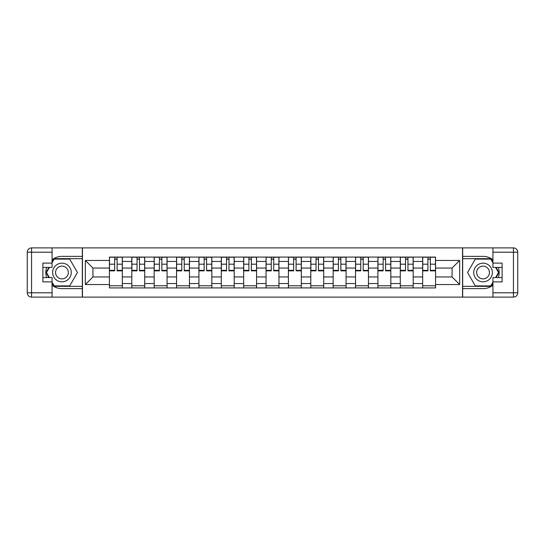 <?xml version="1.0" encoding="UTF-8"?>
<svg xmlns="http://www.w3.org/2000/svg" width="545" height="545" viewBox="0 0 545 545"><rect width="100%" height="100%" fill="white"/><g stroke="black" fill="none" stroke-linecap="round" stroke-linejoin="round"><path stroke-width="0.82" d="M52.061 285.246A16.132 16.132 0 0 0 61.96 288.632L82.322 288.632L82.322 297.1L462.678 297.1L462.678 288.632L483.04 288.632A16.132 16.132 0 0 0 492.939 285.246M492.939 259.754A16.132 16.132 0 0 0 483.04 256.368L462.678 256.368L462.678 247.9L82.322 247.9L82.322 256.368L61.96 256.368A16.132 16.132 0 0 0 52.061 259.754M131.801 287.917L131.801 261.457L122.339 261.457L122.339 287.917M122.339 261.457L122.339 257.083M131.801 261.457L131.801 257.083M144.711 257.083L144.711 287.917M154.18 287.917L154.18 257.083M167.083 257.083L167.083 287.917M176.553 287.917L176.553 257.083M189.462 257.083L189.462 287.917M198.925 287.917L198.925 257.083M211.835 257.083L211.835 287.917M221.297 287.917L221.297 257.083M234.207 257.083L234.207 287.917M243.669 287.917L243.669 257.083M256.579 257.083L256.579 287.917M266.049 287.917L266.049 257.083M278.951 257.083L278.951 287.917M288.421 287.917L288.421 257.083M301.331 257.083L301.331 287.917M310.793 287.917L310.793 257.083M323.703 257.083L323.703 287.917M333.165 287.917L333.165 257.083M346.075 257.083L346.075 287.917M355.538 287.917L355.538 257.083M368.447 257.083L368.447 287.917M377.917 287.917L377.917 257.083M390.82 257.083L390.82 287.917M400.289 287.917L400.289 257.083M413.199 257.083L413.199 287.917M422.661 287.917L422.661 257.083M422.661 276.949L413.199 276.949M400.289 276.949L390.82 276.949M377.917 276.949L368.447 276.949M355.538 276.949L346.075 276.949M333.165 276.949L323.703 276.949M310.793 276.949L301.331 276.949M288.421 276.949L278.951 276.949M266.049 276.949L256.579 276.949M243.669 276.949L234.207 276.949M221.297 276.949L211.835 276.949M198.925 276.949L189.462 276.949M176.553 276.949L167.083 276.949M154.18 276.949L144.711 276.949M131.801 276.949L122.339 276.949M422.661 268.051L413.199 268.051M400.289 268.051L390.82 268.051M377.917 268.051L368.447 268.051M355.538 268.051L346.075 268.051M333.165 268.051L323.703 268.051M310.793 268.051L301.331 268.051M288.421 268.051L278.951 268.051M266.049 268.051L256.579 268.051M243.669 268.051L234.207 268.051M221.297 268.051L211.835 268.051M198.925 268.051L189.462 268.051M176.553 268.051L167.083 268.051M154.18 268.051L144.711 268.051M131.801 268.051L122.339 268.051M92.936 276.949L109.429 276.949L109.429 268.051L92.936 268.051L92.936 276.949L85.333 284.545L85.333 260.456L109.429 260.456L109.429 268.051M435.571 268.051L435.571 276.949L452.064 276.949L452.064 268.051L435.571 268.051L435.571 257.083L109.429 257.083L109.429 260.456M435.571 260.456L459.667 260.456L459.667 284.545L435.571 284.545L435.571 276.949M109.429 276.949L109.429 287.917L435.571 287.917L435.571 284.545M109.429 284.545L85.333 284.545M462.535 297.1L462.535 247.9M82.465 297.1L82.465 247.9M122.339 285.764L109.429 285.764M114.668 259.236L117.1 259.236M144.711 285.764L131.801 285.764M137.04 259.236L139.479 259.236M167.083 285.764L154.18 285.764M159.412 259.236L161.851 259.236M189.462 285.764L176.553 285.764M181.785 259.236L184.224 259.236M211.835 285.764L198.925 285.764M204.157 259.236L206.596 259.236M234.207 285.764L221.297 285.764M226.536 259.236L228.975 259.236M256.579 285.764L243.669 285.764M248.908 259.236L251.347 259.236M278.951 285.764L266.049 285.764M271.281 259.236L273.719 259.236M301.331 285.764L288.421 285.764M293.653 259.236L296.092 259.236M323.703 285.764L310.793 285.764M316.025 259.236L318.464 259.236M346.075 285.764L333.165 285.764M338.404 259.236L340.843 259.236M368.447 285.764L355.538 285.764M360.776 259.236L363.215 259.236M390.82 285.764L377.917 285.764M383.149 259.236L385.588 259.236M413.199 285.764L400.289 285.764M405.521 259.236L407.96 259.236M435.571 285.764L422.661 285.764M427.9 259.236L430.332 259.236M85.333 260.456L92.936 268.051M452.064 276.949L459.667 284.545M452.064 268.051L459.667 260.456M117.1 270.354L122.264 270.354L122.264 270.851L117.1 270.851L117.1 257.226L122.264 257.226L119.396 257.226M122.264 270.354L122.264 257.226M114.668 259.093L117.1 259.093M112.372 257.226L109.504 257.226L109.504 270.851L114.668 270.851L114.668 257.226L112.583 257.226M109.504 257.226L119.185 257.226M139.479 270.354L144.643 270.354L144.643 270.851L139.479 270.851L139.479 257.226L144.643 257.226L141.775 257.226M144.643 270.354L144.643 257.226M137.04 259.093L139.479 259.093M134.744 257.226L131.876 257.226L131.876 270.851L137.04 270.851L137.04 257.226L134.962 257.226M131.876 257.226L141.557 257.226M161.851 270.354L167.015 270.354L167.015 270.851L161.851 270.851L161.851 257.226L167.015 257.226L164.147 257.226M167.015 270.354L167.015 257.226M159.412 259.093L161.851 259.093M157.117 257.226L154.249 257.226L154.249 270.851L159.412 270.851L159.412 257.226L157.335 257.226M154.249 257.226L163.929 257.226M46.645 267.411A16.132 16.132 0 0 0 46.645 277.589M82.322 247.9L52.061 247.9L52.061 267.411L42.885 267.411M82.322 297.1L31.556 297.1A4.306 4.306 0 0 1 27.25 292.794L27.25 252.206A4.306 4.306 0 0 1 31.556 247.9L52.061 247.9M82.322 288.632L82.322 256.368M42.885 277.589L52.061 277.589L52.061 297.1M52.061 263.106L42.885 263.106L42.885 281.894L52.061 281.894M82.322 258.657L53.969 258.657L52.061 261.961M52.061 283.039L53.969 286.343L82.322 286.343M48.914 267.411L45.978 272.5L48.914 277.589M498.355 277.589A16.132 16.132 0 0 0 498.355 267.411M462.678 297.1L492.939 297.1L492.939 277.589L502.115 277.589M462.678 247.9L513.444 247.9A4.306 4.306 0 0 1 517.75 252.206L517.75 292.794A4.306 4.306 0 0 1 513.444 297.1L492.939 297.1M462.678 256.368L462.678 288.632M502.115 267.411L492.939 267.411L492.939 247.9M492.939 281.894L502.115 281.894L502.115 263.106L492.939 263.106M462.678 286.343L491.031 286.343L492.939 283.039M492.939 261.961L491.031 258.657L462.678 258.657M496.086 277.589L499.022 272.5L496.086 267.411M52.633 272.5A9.319 9.319 0 0 0 61.96 281.82A9.319 9.319 0 0 0 71.279 272.5A9.319 9.319 0 0 0 61.96 263.18A9.319 9.319 0 0 0 52.633 272.5M55.576 272.5A6.383 6.383 0 0 0 61.96 278.883A6.383 6.383 0 0 0 68.343 272.5A6.383 6.383 0 0 0 61.96 266.117A6.383 6.383 0 0 0 55.576 272.5M52.061 262.819L54.214 259.093L69.699 259.093L77.445 272.5L69.699 285.907L54.214 285.907L52.061 282.181M49.411 277.589L46.475 272.5L49.411 267.411M473.721 272.5A9.319 9.319 0 0 0 483.04 281.82A9.319 9.319 0 0 0 492.367 272.5A9.319 9.319 0 0 0 483.04 263.18A9.319 9.319 0 0 0 473.721 272.5M476.657 272.5A6.383 6.383 0 0 0 483.04 278.883A6.383 6.383 0 0 0 489.424 272.5A6.383 6.383 0 0 0 483.04 266.117A6.383 6.383 0 0 0 476.657 272.5M492.939 282.181L490.786 285.907L475.301 285.907L467.556 272.5L475.301 259.093L490.786 259.093L492.939 262.819M495.589 267.411L498.525 272.5L495.589 277.589M184.224 270.354L189.388 270.354L189.388 270.851L184.224 270.851L184.224 257.226L189.388 257.226L186.519 257.226M189.388 270.354L189.388 257.226M181.785 259.093L184.224 259.093M179.489 257.226L176.621 257.226L176.621 270.851L181.785 270.851L181.785 257.226L179.707 257.226M176.621 257.226L186.301 257.226M206.596 270.354L211.76 270.354L211.76 270.851L206.596 270.851L206.596 257.226L211.76 257.226L208.892 257.226M211.76 270.354L211.76 257.226M204.157 259.093L206.596 259.093M201.868 257.226L199 257.226L199 270.851L204.157 270.851L204.157 257.226L202.079 257.226M199 257.226L208.68 257.226M228.975 270.354L234.132 270.354L234.132 270.851L228.975 270.851L228.975 257.226L234.132 257.226L231.264 257.226M234.132 270.354L234.132 257.226M226.536 259.093L228.975 259.093M224.24 257.226L221.372 257.226L221.372 270.851L226.536 270.851L226.536 257.226L224.451 257.226M221.372 257.226L231.053 257.226M251.347 270.354L256.511 270.354L256.511 270.851L251.347 270.851L251.347 257.226L256.511 257.226L253.643 257.226M256.511 270.354L256.511 257.226M248.908 259.093L251.347 259.093M246.613 257.226L243.744 257.226L243.744 270.851L248.908 270.851L248.908 257.226L246.831 257.226M243.744 257.226L253.425 257.226M273.719 270.354L278.883 270.354L278.883 270.851L273.719 270.851L273.719 257.226L278.883 257.226L276.015 257.226M278.883 270.354L278.883 257.226M271.281 259.093L273.719 259.093M268.985 257.226L266.117 257.226L266.117 270.851L271.281 270.851L271.281 257.226L269.203 257.226M266.117 257.226L275.797 257.226M296.092 270.354L301.256 270.354L301.256 270.851L296.092 270.851L296.092 257.226L301.256 257.226L298.387 257.226M301.256 270.354L301.256 257.226M293.653 259.093L296.092 259.093M291.357 257.226L288.489 257.226L288.489 270.851L293.653 270.851L293.653 257.226L291.575 257.226M288.489 257.226L298.17 257.226M318.464 270.354L323.628 270.354L323.628 270.851L318.464 270.851L318.464 257.226L323.628 257.226L320.76 257.226M323.628 270.354L323.628 257.226M316.025 259.093L318.464 259.093M313.736 257.226L310.868 257.226L310.868 270.851L316.025 270.851L316.025 257.226L313.947 257.226M310.868 257.226L320.549 257.226M340.843 270.354L346 270.354L346 270.851L340.843 270.851L340.843 257.226L346 257.226L343.132 257.226M346 270.354L346 257.226M338.404 259.093L340.843 259.093M336.108 257.226L333.24 257.226L333.24 270.851L338.404 270.851L338.404 257.226L336.32 257.226M333.24 257.226L342.921 257.226M363.215 270.354L368.379 270.354L368.379 270.851L363.215 270.851L363.215 257.226L368.379 257.226L365.511 257.226M368.379 270.354L368.379 257.226M360.776 259.093L363.215 259.093M358.481 257.226L355.613 257.226L355.613 270.851L360.776 270.851L360.776 257.226L358.699 257.226M355.613 257.226L365.293 257.226M385.588 270.354L390.751 270.354L390.751 270.851L385.588 270.851L385.588 257.226L390.751 257.226L387.883 257.226M390.751 270.354L390.751 257.226M383.149 259.093L385.588 259.093M380.853 257.226L377.985 257.226L377.985 270.851L383.149 270.851L383.149 257.226L381.071 257.226M377.985 257.226L387.665 257.226M407.96 270.354L413.124 270.354L413.124 270.851L407.96 270.851L407.96 257.226L413.124 257.226L410.256 257.226M413.124 270.354L413.124 257.226M405.521 259.093L407.96 259.093M403.225 257.226L400.357 257.226L400.357 270.851L405.521 270.851L405.521 257.226L403.443 257.226M400.357 257.226L410.038 257.226M430.332 270.354L435.496 270.354L435.496 270.851L430.332 270.851L430.332 257.226L435.496 257.226L432.628 257.226M435.496 270.354L435.496 257.226M427.9 259.093L430.332 259.093M425.604 257.226L422.736 257.226L422.736 270.851L427.9 270.851L427.9 257.226L425.815 257.226M422.736 257.226L432.417 257.226M400.289 261.457L390.82 261.457M377.917 261.457L368.447 261.457M355.538 261.457L346.075 261.457M333.165 261.457L323.703 261.457M310.793 261.457L301.331 261.457M288.421 261.457L278.951 261.457M266.049 261.457L256.579 261.457M243.669 261.457L234.207 261.457M221.297 261.457L211.835 261.457M198.925 261.457L189.462 261.457M176.553 261.457L167.083 261.457M154.18 261.457L144.711 261.457M422.661 261.457L413.199 261.457M400.289 283.543L390.82 283.543M377.917 283.543L368.447 283.543M355.538 283.543L346.075 283.543M333.165 283.543L323.703 283.543M310.793 283.543L301.331 283.543M288.421 283.543L278.951 283.543M266.049 283.543L256.579 283.543M243.669 283.543L234.207 283.543M221.297 283.543L211.835 283.543M198.925 283.543L189.462 283.543M176.553 283.543L167.083 283.543M154.18 283.543L144.711 283.543M131.801 283.543L122.339 283.543M422.661 283.543L413.199 283.543M117.1 264.189L122.264 264.189M109.504 270.354L114.668 270.354M109.504 264.189L114.668 264.189M139.479 264.189L144.643 264.189M131.876 270.354L137.04 270.354M131.876 264.189L137.04 264.189M161.851 264.189L167.015 264.189M154.249 270.354L159.412 270.354M154.249 264.189L159.412 264.189M52.061 252.206L31.556 252.206L31.556 292.794L52.061 292.794M27.25 252.206L31.556 252.206L31.556 247.9M31.556 297.1L31.556 292.794L27.25 292.794M492.939 292.794L513.444 292.794L513.444 252.206L492.939 252.206M517.75 292.794L513.444 292.794L513.444 297.1M513.444 247.9L513.444 252.206L517.75 252.206M184.224 264.189L189.388 264.189M176.621 270.354L181.785 270.354M176.621 264.189L181.785 264.189M206.596 264.189L211.76 264.189M199 270.354L204.157 270.354M199 264.189L204.157 264.189M228.975 264.189L234.132 264.189M221.372 270.354L226.536 270.354M221.372 264.189L226.536 264.189M251.347 264.189L256.511 264.189M243.744 270.354L248.908 270.354M243.744 264.189L248.908 264.189M273.719 264.189L278.883 264.189M266.117 270.354L271.281 270.354M266.117 264.189L271.281 264.189M296.092 264.189L301.256 264.189M288.489 270.354L293.653 270.354M288.489 264.189L293.653 264.189M318.464 264.189L323.628 264.189M310.868 270.354L316.025 270.354M310.868 264.189L316.025 264.189M340.843 264.189L346 264.189M333.24 270.354L338.404 270.354M333.24 264.189L338.404 264.189M363.215 264.189L368.379 264.189M355.613 270.354L360.776 270.354M355.613 264.189L360.776 264.189M385.588 264.189L390.751 264.189M377.985 270.354L383.149 270.354M377.985 264.189L383.149 264.189M407.96 264.189L413.124 264.189M400.357 270.354L405.521 270.354M400.357 264.189L405.521 264.189M430.332 264.189L435.496 264.189M422.736 270.354L427.9 270.354M422.736 264.189L427.9 264.189"/></g></svg>
